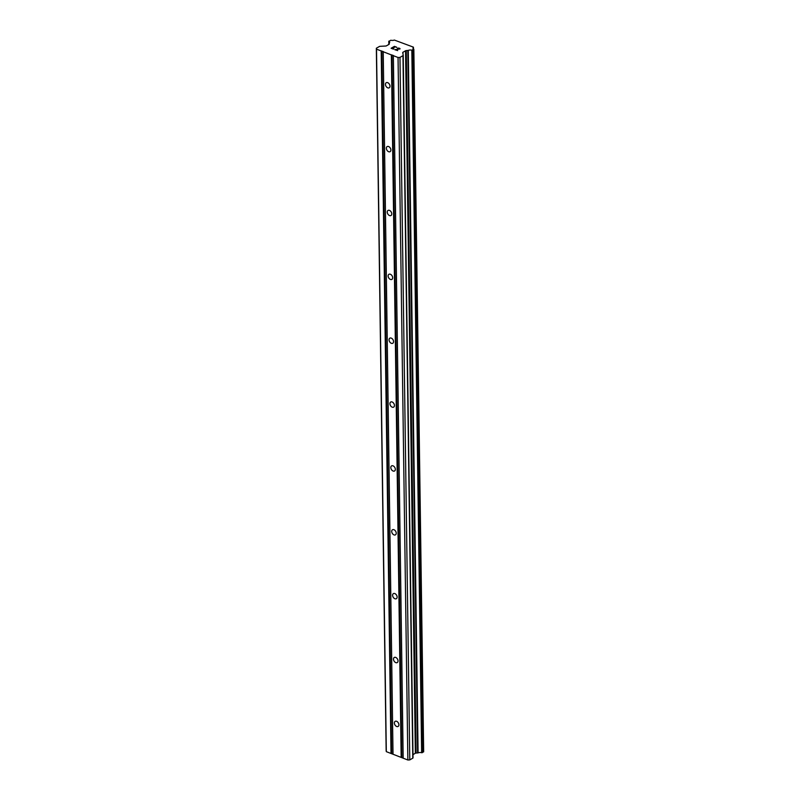 <?xml version="1.0" encoding="UTF-8"?>
<svg xmlns="http://www.w3.org/2000/svg" width="800" height="800" viewBox="0 0 800 800"><rect width="100%" height="100%" fill="white"/><g stroke="black" fill="none" stroke-linecap="round" stroke-linejoin="round"><path stroke-width="1.2" d="M389.99 86.13A2.95 1.98 60 0 1 389.2 87.81A2.95 1.98 60 0 1 386.8 87.24A2.95 1.98 60 0 1 385.47 84.38A2.95 1.98 60 0 1 386.25 82.7A2.95 1.98 60 0 1 388.65 83.28A2.95 1.98 60 0 1 389.99 86.13M390.88 150A2.95 1.98 60 0 1 390.09 151.68A2.95 1.98 60 0 1 387.69 151.1A2.95 1.98 60 0 1 386.36 148.25A2.95 1.98 60 0 1 387.15 146.57A2.95 1.98 60 0 1 389.54 147.14A2.95 1.98 60 0 1 390.88 150M391.77 213.86A2.95 1.98 60 0 1 390.98 215.54A2.95 1.98 60 0 1 388.59 214.96A2.95 1.98 60 0 1 387.25 212.11A2.95 1.98 60 0 1 388.04 210.43A2.95 1.98 60 0 1 390.44 211.01A2.95 1.98 60 0 1 391.77 213.86M392.66 277.72A2.95 1.98 60 0 1 391.88 279.4A2.95 1.98 60 0 1 389.48 278.83A2.95 1.98 60 0 1 388.14 275.97A2.95 1.98 60 0 1 388.93 274.29A2.95 1.98 60 0 1 391.33 274.87A2.95 1.98 60 0 1 392.66 277.72M393.55 341.59A2.95 1.98 60 0 1 392.77 343.27A2.95 1.98 60 0 1 390.37 342.69A2.95 1.98 60 0 1 389.04 339.84A2.95 1.98 60 0 1 389.82 338.16A2.95 1.98 60 0 1 392.22 338.73A2.95 1.98 60 0 1 393.55 341.59M394.44 405.45A2.95 1.98 60 0 1 393.66 407.13A2.95 1.98 60 0 1 391.26 406.55A2.95 1.98 60 0 1 389.93 403.7A2.95 1.98 60 0 1 390.71 402.02A2.95 1.98 60 0 1 393.11 402.6A2.95 1.98 60 0 1 394.44 405.45M395.34 469.31A2.95 1.98 60 0 1 394.55 470.99A2.95 1.98 60 0 1 392.15 470.42A2.95 1.98 60 0 1 390.82 467.56A2.95 1.98 60 0 1 391.6 465.88A2.95 1.98 60 0 1 394 466.46A2.95 1.98 60 0 1 395.34 469.31M396.23 533.18A2.95 1.98 60 0 1 395.44 534.86A2.95 1.98 60 0 1 393.04 534.28A2.95 1.98 60 0 1 391.71 531.43A2.95 1.98 60 0 1 392.5 529.75A2.95 1.98 60 0 1 394.89 530.32A2.95 1.98 60 0 1 396.23 533.18M397.12 597.04A2.95 1.98 60 0 1 396.33 598.72A2.95 1.98 60 0 1 393.94 598.14A2.95 1.98 60 0 1 392.6 595.29A2.95 1.98 60 0 1 393.39 593.61A2.95 1.98 60 0 1 395.79 594.19A2.95 1.98 60 0 1 397.12 597.04M398.01 660.9A2.95 1.98 60 0 1 397.23 662.58A2.95 1.98 60 0 1 394.83 662.01A2.95 1.98 60 0 1 393.49 659.15A2.95 1.98 60 0 1 394.28 657.47A2.95 1.98 60 0 1 396.68 658.05A2.95 1.98 60 0 1 398.01 660.9M398.9 724.77A2.95 1.98 60 0 1 398.12 726.45A2.95 1.98 60 0 1 395.72 725.87A2.95 1.98 60 0 1 394.39 723.02A2.95 1.98 60 0 1 395.17 721.34A2.95 1.98 60 0 1 397.57 721.91A2.95 1.98 60 0 1 398.9 724.77M394.47 46.58L393.15 47.34L394.03 47.9L392.93 47.47L391.6 48.24L393.41 49.15L391.12 48.26L394.43 46.35L396.5 47.36L394.47 46.58M394.24 47.78L393.15 47.35M393.62 49.03L391.6 48.24M396.71 47.24L394.43 46.36L391.12 48.26M397.46 48.33L399.79 48.78M397.66 48.22L398.17 48.11L397.66 48.23M398.53 48.09L399.07 48.15L398.53 48.1M399.07 48.15L399.83 48.44L399.07 48.16M400.09 48.85L395.53 49.76L397.69 50.6L395.53 49.77M397.69 50.6L394.75 49.67L399.67 49.02L394.77 49.68M413.4 47.44A2.99 1.42 179.2 0 0 412.97 48.19A2.99 1.42 179.2 0 0 413.71 49.11L411.83 50.21A2.99 1.42 179.2 0 0 408.28 50.39L406.28 50.58A1.09 0.52 179.2 0 0 405.55 50.77L402.98 52.25A1.09 0.52 179.2 0 0 402.72 52.59A1.09 0.52 179.2 0 0 402.73 52.63L403.22 55.29A1.09 0.52 179.2 0 1 403.22 55.33A1.09 0.52 179.2 0 1 402.97 55.67L399.97 57.4L398.05 57.5L381.2 50.97L376.51 49.15L376.34 48.24L379.34 46.51A1.09 0.52 179.2 0 1 380.08 46.32L385.7 46.03A1.09 0.52 179.2 0 0 386.44 45.84L389.01 44.35A1.09 0.52 179.2 0 0 389.26 44.02A1.09 0.52 179.2 0 0 389.26 43.97L389.24 43.01A2.99 1.42 179.2 0 0 389.68 42.25A2.99 1.42 179.2 0 0 388.93 41.33L390.83 40.24A2.99 1.42 179.2 0 0 394.35 40.06L413.4 47.14L413.42 48.93M376.34 48.24L386.15 750.74L386.32 751.65L407.86 760L409.78 759.9L412.78 758.17A1.09 0.52 -0.8 0 0 413.03 757.83A1.09 0.52 -0.8 0 0 413.03 757.79L403.22 55.38M412.99 754.63L415.35 753.26A1.09 0.52 179.2 0 1 416.09 753.07L418.09 752.89A2.99 1.42 179.2 0 1 421.64 752.71L423.66 751.77L413.85 49.32L423.66 751.79M391.99 54.87L401.8 757.37M391.35 54.9L401.16 757.4M393.31 55.38L403.12 757.88M393.36 55.68L403.17 758.18M398.05 57.5L407.86 760M399.97 57.4L409.78 759.9M407.82 50.5L417.62 752.99M408.28 50.39L418.09 752.89M413.42 47.41L413.44 48.95L413.45 47.34M389.12 43.25L389.14 44.26M376.51 49.15L386.32 751.65M381.2 50.97L391.01 753.47M381.84 50.94L391.65 753.43M383.16 51.45L392.97 753.94M383.22 51.75L393.02 754.25M402.97 55.67L412.78 758.17M402.98 52.25L403 54.13M405.55 50.77L415.35 753.26M406.28 50.58L416.09 753.07M411.83 50.21L421.64 752.71M412.16 50.24L421.97 752.74M412.18 50.24L421.99 752.74M412.55 50.15L422.36 752.64M413.72 49.47L423.53 751.96M388.84 44.45L388.79 41.18M388.93 41.33L388.97 44.37M403.22 55.33L413.03 757.83M389.1 43.18L389.12 44.27"/></g></svg>
